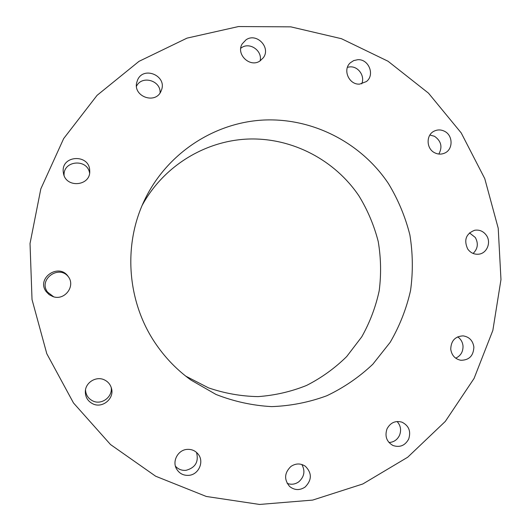 <?xml version="1.0" encoding="UTF-8"?>
<svg xmlns="http://www.w3.org/2000/svg" width="531" height="531" viewBox="0 0 531 531"><rect width="100%" height="100%" fill="white"/><g stroke="black" fill="none" stroke-linecap="round" stroke-linejoin="round"><path stroke-width="0.8" d="M287.165 483.369C291.253 484.896 295.136 484.372 298.807 481.796C304.363 476.745 305.371 470.977 301.84 464.492M290.915 466.457C284.317 472.915 283.906 479.606 289.674 486.529C294.605 490.372 299.743 490.551 305.099 487.06C311.962 480.037 312.062 473.114 305.398 466.284C300.626 463.165 295.8 463.224 290.915 466.457M461.207 132.916L428.504 93.164L388.015 61.224L341.44 38.697L290.829 26.855L238.505 26.55L187.005 38.132L138.989 61.357L97.067 95.348L63.667 138.578L40.827 188.863L30.028 243.537L32.026 299.55L46.801 353.719L73.49 402.963L110.508 444.533L155.649 476.214L206.28 496.458L259.559 504.45L312.633 500.096L362.819 483.973L407.715 457.218L445.323 421.395L474.077 378.424L492.848 330.408L500.972 279.591L498.217 228.244L484.763 178.628L461.207 132.916M388.446 183.593C361.186 142.799 312.819 117.67 263.489 120.046C214.225 122.568 167.285 153.194 144.956 199.264C122.522 244.871 127.048 303.075 156.605 345.077C166.117 358.73 177.546 370.386 190.914 380.03L216.024 394.467C234.045 401.522 252.597 405.571 271.686 406.62C290.729 405.923 309.108 402.299 326.83 395.748C343.849 387.643 359.175 377.136 372.815 364.239L390.166 342.336C399.591 326.134 406.381 308.889 410.543 290.603C413.111 272.025 412.892 253.479 409.886 234.954C405.306 216.761 398.164 199.636 388.446 183.593M185.75 376.14L208.471 387.842C224.626 393.378 241.154 396.299 258.059 396.611C274.879 395.403 291.054 391.679 306.579 385.44C321.467 377.86 334.842 368.229 346.703 356.547L361.744 336.86C369.875 322.37 375.696 307.004 379.2 290.762C381.318 274.281 380.986 257.847 378.211 241.459C374.07 225.37 367.671 210.223 359.029 196.032C334.942 160.156 292.627 137.801 249.132 139.009C205.689 140.37 163.754 165.772 142.281 205.152M387.013 428.875C384.597 436.197 386.575 441.739 392.947 445.482C399.797 447.779 405.047 445.635 408.691 439.057C411.127 431.298 408.877 425.663 401.934 422.152C395.383 420.399 390.411 422.643 387.013 428.875M450.739 349.212C451.682 355.365 455.04 359.049 460.822 360.277C469.158 360.217 473.506 355.79 473.871 347.008C472.829 340.537 469.231 336.82 463.072 335.871C455.133 336.349 451.018 340.796 450.739 349.212M467.678 248.959C470.512 252.889 474.229 254.628 478.829 254.176C486.987 253.333 491.407 242.362 486.429 235.392C483.409 231.231 479.466 229.525 474.608 230.275C465.992 233.773 463.682 239.999 467.678 248.959M434.75 152.809C437.995 154.402 441.234 154.528 444.467 153.18C453.255 149.769 453.248 135.372 444.474 131.257C440.976 129.537 437.517 129.504 434.106 131.164C425.822 134.993 426.234 148.839 434.75 152.809M359.733 84.097L366.423 81.535C375.205 74.971 368.693 58.749 357.655 59.718L353.699 60.594L350.327 62.797C342.283 69.734 349.073 85.093 359.733 84.097M260.117 60.873L263.369 57.687C271.122 47.465 256.486 32.331 246.026 39.818L242.216 43.854C235.572 54.315 250.154 68.127 260.117 60.873C262.686 50.883 249.842 41.75 241.525 47.69L240.769 48.221M160.92 91.451L161.597 89.759C166.774 75.714 143.788 65.957 137.695 79.696L136.659 82.75C133.248 96.629 155.304 104.461 160.92 91.451M89.693 170.285C89.095 153.691 61.377 155.158 63.242 171.785L63.481 173.458C65.977 188.512 90.701 186.135 89.726 171.035L89.693 170.285M68.346 276.717L68.141 276.432C58.815 262.586 36.015 278.171 46.151 291.585L49.177 294.678L53.073 296.643C64.603 300.865 75.721 286.282 68.346 276.717M104.381 379.877C96.45 375.915 85.776 382.167 85.352 391.082C85.172 396.929 87.675 401.184 92.852 403.852C102.377 408.658 114.484 398.635 111.517 388.493C110.455 384.537 108.078 381.67 104.381 379.877M186.905 449.405C178.004 450.049 172.031 461.081 176.458 468.787C179.259 473.519 183.421 475.703 188.95 475.338C198.621 474.614 204.322 461.904 198.368 454.423C195.474 450.719 191.651 449.047 186.905 449.405M160.083 92.885C160.946 80.413 141.764 74.971 136.474 86.261M455.691 358.179C460.735 355.823 463.178 351.741 463.005 345.927C462.574 342.024 460.789 339.004 457.669 336.853M89.586 173.133C87.489 158.258 62.87 160.448 64.092 175.495M473.094 253.446C477.834 248.813 478.564 243.49 475.291 237.47L469.464 232.89M68.499 276.936C59.06 264.246 37.94 279.439 47.558 292.116L53.677 296.816M438.845 154.05C442.662 146.921 441.208 141.007 434.491 136.288L429.884 135.02M85.511 389.827C85.81 394.945 88.252 398.655 92.832 400.958C101.58 405.352 112.924 396.843 111.158 387.285M361.684 83.845C365.262 76.258 358.385 66.216 350.035 66.866L347.44 67.284M175.442 466.205C178.27 469.318 181.794 470.685 186.029 470.327C195.408 467.725 198.906 461.751 196.523 452.405M388.971 442.515C393.796 442.217 397.321 439.814 399.531 435.294C401.496 430.11 400.679 425.51 397.075 421.501"/></g></svg>
